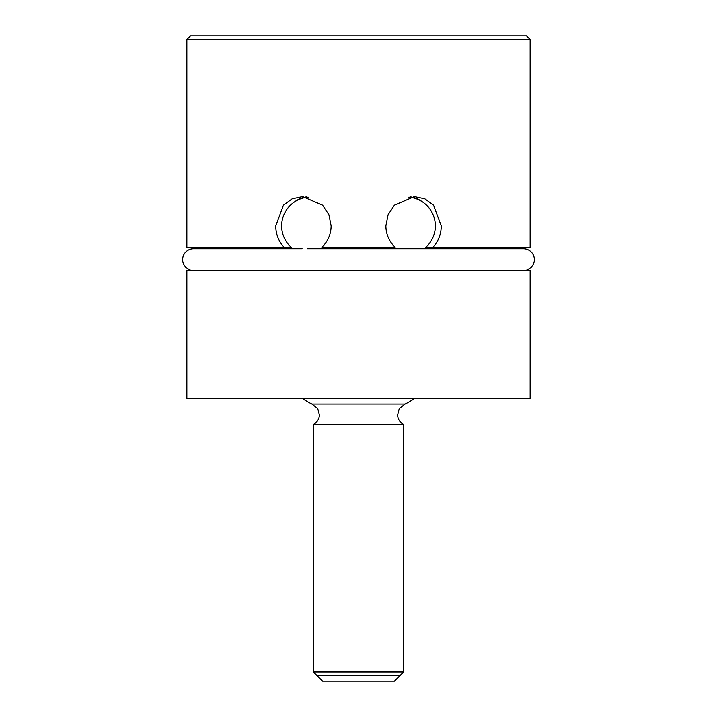 <?xml version="1.0" encoding="UTF-8"?>
<svg xmlns="http://www.w3.org/2000/svg" width="717" height="717" viewBox="0 0 717 717"><rect width="100%" height="100%" fill="white"/><g stroke="black" fill="none" stroke-linecap="round" stroke-linejoin="round"><path stroke-width="1.08" d="M530.141 39.534L186.859 39.534L190.543 35.85L526.457 35.85L530.141 39.534L530.141 247.266L427.198 247.266L425.656 248.736M186.859 270.47L186.859 398.276L530.141 398.276L530.141 270.47L186.859 270.47M186.859 39.534L186.859 247.266L284.066 247.266C278.608 241.378 275.839 234.262 275.749 225.9L283.448 205.196L292.178 198.833L302.619 196.619L322.605 205.196L328.915 214.742L331.129 225.9C330.985 234.262 327.92 241.378 321.933 247.266L395.067 247.266C389.08 241.378 386.015 234.262 385.871 225.9L388.085 214.742L394.395 205.196L414.381 196.619L424.822 198.833L433.552 205.196L441.251 225.9C441.161 234.262 438.392 241.378 432.934 247.266M284.066 247.266L289.802 247.266L291.344 248.736M326.002 248.736L327.678 247.266M204.354 248.736L204.354 247.266M512.646 248.736L512.646 247.266M389.322 247.266L390.998 248.736M294.812 201.719A29.28 27.685 90 0 1 306.526 196.915M307.468 248.736L523.509 248.736A10.863 10.863 0 0 1 534.371 259.608A10.863 10.863 0 0 1 523.509 270.47M302.072 248.736L193.491 248.736A10.863 10.863 0 0 0 182.629 259.608A10.863 10.863 0 0 0 193.491 270.47M410.474 196.915A29.28 27.685 -90 0 1 422.188 201.719M302.081 398.276A102.397 102.397 0 0 0 311.895 404.003L405.105 404.003A102.397 102.397 0 0 0 414.919 398.276M311.895 404.003L317.73 408.547L319.441 415.107C319.065 419.266 317.048 422.349 313.383 424.356L403.617 424.356C399.952 422.349 397.935 419.266 397.559 415.107L399.27 408.547L405.105 404.003M313.383 671.946L322.587 681.15L394.413 681.15L403.617 671.946L313.383 671.946L313.383 424.356M316.699 424.356L400.301 424.356M400.301 675.253L316.699 675.253M308.158 197.211A28.788 28.788 0 0 0 292.894 248.736M424.106 248.736A28.788 28.788 0 0 0 408.842 197.211M403.617 671.946L403.617 424.356"/></g></svg>
